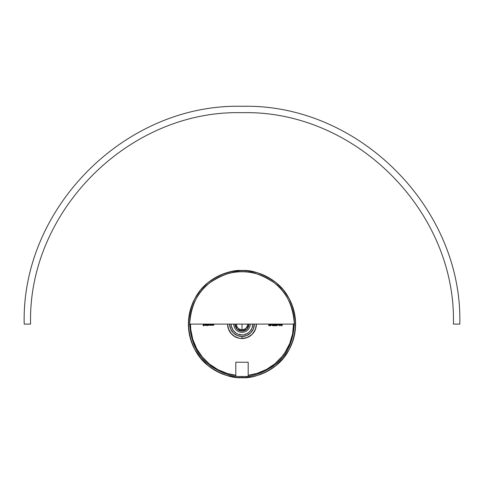 <?xml version="1.0" encoding="UTF-8"?>
<svg xmlns="http://www.w3.org/2000/svg" width="484" height="484" viewBox="0 0 484 484"><rect width="100%" height="100%" fill="white"/><g stroke="black" fill="none" stroke-linecap="round" stroke-linejoin="round"><path stroke-width="0.73" d="M242 331.11A7.006 7.006 0 0 1 234.994 324.105L237.045 329.059L242 331.11L242 324.105L294.339 324.105C293.08 342.932 286.104 356.883 273.399 365.977C261.566 373.654 251.099 377.139 242 376.443L242 377.695L239.634 377.641L242 377.695C251.317 378.409 262.032 374.84 274.156 366.975C287.157 357.67 294.302 343.38 295.591 324.105C294.302 304.829 287.157 290.539 274.156 281.234C262.032 273.375 251.317 269.8 242 270.514L242 271.766C251.099 271.07 261.566 274.561 273.399 282.239C286.104 291.326 293.08 305.283 294.339 324.105A52.339 52.339 0 0 0 242 271.766A52.339 52.339 0 0 0 189.661 324.105L242 324.105L242 331.11L246.955 329.059L249.006 324.105A7.006 7.006 0 0 1 242 331.11M242 338.534L242 336.471A12.366 12.366 0 0 0 254.366 324.105L253.428 328.836L250.742 332.853L246.731 335.533L242 336.471L237.269 335.533L233.258 332.853L230.572 328.836L229.634 324.105A12.366 12.366 0 0 0 242 336.471L242 338.534L239.187 338.255L233.984 336.102L231.8 334.305L228.672 329.628L227.571 324.105L228.218 328.376L230.898 333.325L235.272 336.87L237.892 337.935L240.669 338.473L246.271 337.886L251.22 335.206L253.205 333.192A14.429 14.429 0 0 1 227.571 324.105A14.429 14.429 0 0 0 242 338.534A14.429 14.429 0 0 0 256.429 324.105L255.328 329.628L252.2 334.305L247.524 337.433L242 338.534M235.817 376.074L235.817 362.238L235.817 376.074M236.289 377.387L226.445 375.384L216.735 371.367L208.005 365.529L200.576 358.099L194.737 349.369L190.72 339.659L188.669 329.356L188.669 318.853L190.72 308.55L194.737 298.846L200.576 290.11L208.005 282.68L216.735 276.842L221.49 274.597L231.546 271.548L242 270.514A53.591 53.591 0 0 1 295.591 324.105A53.591 53.591 0 0 1 242 377.695L240.772 377.683M240.79 377.683L242 377.695A53.591 53.591 0 0 1 188.409 324.105A53.591 53.591 0 0 1 242 270.514C232.683 269.8 221.968 273.375 209.844 281.234C196.843 290.539 189.698 304.829 188.409 324.105C189.698 343.38 196.843 357.67 209.844 366.975C221.968 374.84 232.683 378.409 242 377.695L242 376.443C232.901 377.139 222.434 373.654 210.601 365.977C197.895 356.883 190.92 342.932 189.661 324.105C190.92 305.283 197.895 291.326 210.601 282.239C222.434 274.561 232.901 271.07 242 271.766L242 270.514L247.251 270.774L257.555 272.825L267.265 276.842L275.995 282.68L283.424 290.11L289.263 298.846L293.28 308.55L295.331 318.853L295.331 329.356L293.28 339.659L289.263 349.369L283.424 358.099L275.995 365.529L267.265 371.367L257.555 375.384L252.454 376.667L243.204 377.683L247.711 377.387M248.183 362.238L248.183 376.074L248.183 362.238L235.817 362.238L248.183 362.238M246.374 377.514L247.13 377.447M275.838 324.915L275.202 324.921L275.366 325.744L275.202 324.921L275.953 324.643L275.541 324.232L275.953 324.643L275.202 324.921L275.838 324.915L275.928 324.486L275.033 324.522L275.529 324.062L276.104 324.637L275.396 325.145L275.481 325.575L275.396 325.145L275.481 325.575L276.037 325.575L275.481 325.575M275.947 324.564L275.541 324.232L275.033 324.522L275.529 324.062L276.104 324.637L275.535 325.175M275.529 324.062L276.104 324.637L275.529 324.062L276.104 324.637L275.529 324.062L275.033 324.522L275.348 324.092M275.783 324.117L276.104 324.637L275.692 325.163M272.335 325.472L272.153 324.746L272.722 324.105M273.17 324.08L273.799 324.595L273.605 325.538L272.819 325.768L272.202 325.248M271.107 325.375L270.78 325.72L271.101 325.2L270.532 324.861L271.131 324.105L270.532 324.861L271.113 325.302L270.78 325.72L271.113 325.302L270.532 324.861L271.088 325.448L270.411 325.744M212.942 324.105L213.371 325.175L212.966 324.861L213.571 325.115L213.698 324.105L213.371 325.175L213.698 324.667M213.843 324.716L213.396 325.321L213.843 324.105L213.396 325.321L213.843 324.716L213.765 325.133L212.942 325.302M210.588 325.309L210.927 325.079L210.443 325.321L210.927 325.079L210.443 325.321L209.82 324.704L210.443 324.086L210.927 324.31L210.443 324.086L209.82 324.704L210.443 325.321L210.927 325.079L210.371 325.321M210.516 325.321L209.826 324.831L210.201 324.129M210.709 324.141L209.862 324.468M206.91 324.099L207.261 324.31L206.771 324.086L206.148 324.704L206.777 325.321L207.261 325.066L206.698 325.321M206.916 325.309L207.261 325.066L207.261 325.78L207.261 325.066L206.716 325.321L206.196 324.945L206.529 324.129M205.204 324.431L204.393 324.504M204.357 325.097L204.823 325.321L204.218 324.697L204.817 324.086L204.357 325.097L204.823 325.321L205.434 324.673L205.361 324.994L205.434 324.673L204.823 325.321L204.296 325.012L204.817 324.086L205.373 324.413L204.986 324.105M204.581 324.123L204.23 324.582M207.89 324.607L208.277 325.175L207.89 324.105L208.277 325.175L208.562 324.105L208.277 325.175L208.562 324.716L208.277 325.175L207.89 324.607L208.277 325.175L208.556 324.849L208.314 325.175M209.094 325.175L208.707 324.105L209.094 325.175L209.378 324.105L209.094 325.175L209.378 324.752L209.094 325.175L208.707 324.57L209.094 325.175L209.366 324.964M209.378 325.23L209.524 324.105L209.118 325.321L208.053 325.26L209.118 325.321L209.524 324.752L209.288 325.29L207.89 325.091M209.118 325.321L208.302 325.321L208.658 325.091M212.282 324.988L211.986 325.175L212.294 324.939L211.986 325.175L211.556 324.54L211.986 325.175L212.313 324.105M212.016 325.321L212.458 324.105L212.379 325.133L211.556 325.085L212.016 325.321L211.556 325.085L212.016 325.321L212.458 324.716L212.016 325.321L211.599 325.139M269.225 324.105L269.745 324.57L269.225 324.105L269.745 324.57L269.431 324.988L269.745 324.57L269.225 324.105L269.739 324.474L269.612 325.429L268.783 325.744L269.618 325.339L269.098 325.744L269.618 325.339L269.098 325.744L269.618 325.339L269.431 324.988L269.618 325.381M276.927 325.611L276.479 325.236L276.86 325.617L277.187 325.139L276.267 324.105L276.902 324.782M277.356 325.212L277.029 324.71L277.362 325.296L277.029 324.71L277.362 325.296L276.866 325.78L276.334 325.236L276.866 325.78L277.356 325.212L276.8 325.78M277.35 325.393L276.866 325.78L276.334 325.236L276.866 325.78L277.362 325.296L276.866 325.78M281.156 324.752L281.156 325.744L281.186 324.407L281.694 324.062L281.156 324.752L281.216 324.328L281.694 324.062L282.19 324.51L282.208 325.744L282.196 324.589M281.997 324.395L282.057 324.764L281.809 324.25L282.057 324.764L281.688 324.232L281.325 324.48L281.301 325.744L281.301 324.764M242 112.687C129.028 109.771 27.667 211.133 30.583 324.105L24.2 324.105C21.199 207.727 125.616 103.304 242 106.305C358.384 103.304 462.801 207.727 459.8 324.105L453.417 324.105C456.333 211.133 354.972 109.771 242 112.687M236.864 377.447L237.626 377.514M203.359 325.575L204.006 325.575L203.213 325.744L203.213 324.105L203.213 325.744L204.006 325.744L203.359 325.575L203.359 325.073L203.359 325.575L203.359 325.073L204.006 325.073L203.359 324.903L203.359 324.105L203.359 324.903L204.006 324.903L203.359 325.073M205.373 324.413L204.817 324.086M205.434 324.673L205.301 325.085L205.434 324.673L205.301 325.085L205.434 324.673L204.363 324.673L204.799 324.232L204.363 324.673L205.434 324.673M205.289 324.818L204.829 325.175L204.381 324.818L205.289 324.818L204.381 324.818L205.289 324.818L204.829 325.175L204.381 324.818L204.829 325.175L205.289 324.818L204.986 325.151M205.706 324.105L205.851 325.78L205.706 324.105M207.261 325.78L207.406 324.105L207.261 325.78M206.777 325.321L206.148 324.704L207.158 324.213M206.214 324.982L206.19 324.468M206.656 325.309L206.196 324.945M207.261 324.697L206.777 324.232L206.293 324.704L206.825 325.175L207.261 324.697L206.777 325.175L207.261 324.697L206.777 324.232L207.261 324.697L206.777 325.175L207.261 324.697M206.777 324.232L206.293 324.704L206.777 324.232M206.293 324.704L206.777 325.175L206.293 324.704M207.739 324.105L207.89 325.302L207.739 324.105M210.927 325.302L211.078 324.105L210.927 325.302M209.881 324.982L209.82 324.643M210.322 325.309L209.862 324.945M210.927 324.697L210.443 324.232L209.965 324.758L210.788 325.042L210.449 325.175L210.927 324.697L210.443 324.232L210.927 324.697L210.449 325.175L210.927 324.697M210.443 324.232L209.965 324.704L210.443 324.232L209.965 324.704L210.449 325.175M211.411 324.105L211.556 325.302L211.411 324.105M212.797 324.105L212.797 325.302L212.797 324.105M212.966 324.861L213.68 324.939M268.783 324.105L268.783 325.744L268.783 324.105M269.745 324.57L269.576 325.133M269.025 324.879L269.594 324.528L268.929 324.274L268.929 324.879L269.6 324.57L269.334 324.861L269.6 324.57L268.929 324.274L269.6 324.57L269.14 324.274L269.6 324.57L269.243 324.873M269.128 325.575L269.461 325.26L268.929 325.048L268.929 325.575L269.473 325.333L269.128 325.575L269.473 325.333L268.929 325.048L269.461 325.26M268.929 325.048L268.929 325.575L268.929 325.048M268.929 324.274L268.929 324.879L268.929 324.274M270.084 324.105L270.084 325.744L270.084 324.105M270.949 324.105L270.229 324.861L270.949 324.105M270.229 324.861L270.229 324.105L270.35 324.861M270.738 324.879L271.064 325.103M270.538 325.575L270.925 325.163L270.229 325.03L270.229 325.575L270.961 325.302L270.538 325.575L270.961 325.302L270.229 325.03L270.961 325.302L270.677 325.569M270.229 325.03L270.229 325.575L270.229 325.03M271.318 324.649L271.947 324.818L271.318 324.649M272.262 325.369L272.819 325.768M273.841 324.758L273 324.062L273.859 324.921L273.194 325.762M273 324.062L272.135 324.915L272.831 324.08M272.153 324.746L272.389 324.31M273.2 325.587L272.286 324.915L272.994 325.617L273.708 324.921L273.502 324.425L272.335 324.649L272.389 325.284L272.994 325.617L273.708 324.921L272.994 325.617L273.708 324.921L272.994 324.232L273.708 324.921L272.994 324.232L272.286 324.915L272.994 324.232L273.678 324.716M274.507 325.575L274.004 325.744L274.361 325.575L274.361 324.105L274.361 325.575L274.004 325.744L274.864 325.744L274.507 325.575L274.507 324.105M275.366 325.744L276.037 325.575L275.366 325.744M276.074 324.449L276.068 324.843M277.029 324.71L277.362 325.296L276.618 324.274L277.38 324.105L276.618 324.274L277.029 324.71M276.334 325.29L276.485 325.623M277.526 324.649L278.155 324.818L277.526 324.649M279.08 325.744L279.855 324.105L279.099 325.744L278.306 324.105L279.08 325.744M279.698 324.105L279.456 324.631L278.711 324.631L279.456 324.631L279.698 324.105M278.711 324.631L278.463 324.105L278.711 324.631L279.456 324.631M279.377 324.8L278.79 324.8L279.087 325.423L279.377 324.8L279.087 325.423L279.377 324.8L278.79 324.8L279.377 324.8M278.79 324.8L279.087 325.423L278.79 324.8M280.254 325.744L280.109 324.105L280.109 325.744L280.254 324.274L280.254 325.744L280.254 324.274L280.883 324.274L280.254 324.274M282.039 324.51L281.688 324.232L282.039 324.51M282.057 324.764L282.208 325.744L282.057 324.764M281.531 324.08L281.216 324.328M293.528 324.105A51.528 51.528 0 0 1 282.021 356.563L274.918 363.744L266.551 369.407L257.246 373.327L248.183 375.263A51.528 51.528 0 0 0 282.021 356.563L285.009 352.485L289.722 343.549L292.596 333.863L293.528 323.808M235.817 375.263L227.329 373.503L217.975 369.691L209.542 364.125L202.36 357.023L196.698 348.661L192.777 339.351L190.75 329.453L190.472 324.105A51.528 51.528 0 0 0 235.817 375.263M253.205 333.192L255.83 328.212L256.429 324.105A14.429 14.429 0 0 1 253.205 333.192M252.823 324.105A10.823 10.823 0 0 1 249.744 331.667L252.049 328.128L252.817 323.977M231.177 324.105L231.412 326.343L233.076 330.227L236.095 333.173L237.983 334.154L242.133 334.928L244.238 334.692L248.123 333.028L249.744 331.667A10.823 10.823 0 0 1 231.177 324.105M233.754 324.105A8.246 8.246 0 0 0 242 332.351A8.246 8.246 0 0 0 250.246 324.105A8.246 8.246 0 0 1 242 332.351A8.246 8.246 0 0 1 233.754 324.105M247.669 324.105A5.669 5.669 0 0 1 242 329.773A5.669 5.669 0 0 1 236.331 324.105L236.761 326.276L237.995 328.116L239.828 329.344L242 329.773L244.172 329.344L246.005 328.116L247.239 326.276L247.669 324.105M246.465 377.508L237.535 377.508"/></g></svg>
